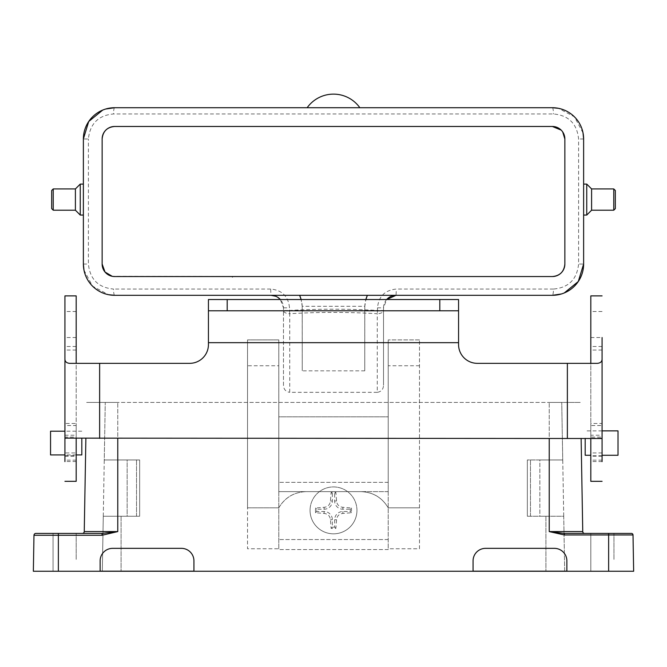 <?xml version="1.0" encoding="UTF-8"?>
<svg xmlns="http://www.w3.org/2000/svg" width="667" height="667" viewBox="0 0 667 667"><rect width="100%" height="100%" fill="white"/><g stroke="black" fill="none" stroke-linecap="round" stroke-linejoin="round"><path stroke-width="0.5" stroke-dasharray="3.33 2.5" d="M618.017 455.261L618.017 430.874M585.192 455.261L585.192 438.377M81.816 454.936L81.816 438.377M50.55 454.936L50.55 431.199M64.932 295.89L64.932 461.539L64.932 452.943L76.188 452.943L76.188 423.487L64.932 423.487L64.932 437.085L76.188 437.085L76.188 423.695L76.188 480.982L76.188 438.377L68.059 438.377M64.932 455.778L76.188 455.778L76.188 461.539L76.188 452.943M76.188 461.539L64.932 461.539M64.932 452.943L64.932 437.085M76.188 295.89L76.188 460.155L76.188 425.538L64.932 425.538L64.932 461.606M76.188 425.538L76.188 455.778M208.438 342.671L458.562 342.671L458.562 299.525L208.438 299.525L208.438 344.581A18.759 18.759 0 0 1 189.678 363.34L99.633 363.34L99.633 438.377L590.812 438.377L590.812 295.89M69.493 363.34L99.633 363.34M590.812 337.544L602.076 337.544L602.076 460.155L602.076 425.538L602.068 435.226L590.812 435.226L590.812 461.539L590.812 423.487L602.076 423.487L602.068 437.085L590.812 437.085L590.812 423.695L590.812 480.982L590.812 363.34L477.322 363.34A18.759 18.759 0 0 1 458.562 344.581L458.562 342.671M602.076 460.155L590.812 460.155L590.812 425.538L602.076 425.538L602.076 461.606L602.076 437.085M602.076 435.226L602.076 461.539M602.076 461.606L590.812 461.539M602.068 455.778L590.812 455.778M590.812 425.538L590.812 435.226M99.633 438.377L76.188 438.377L76.188 363.34M598.941 438.377L590.812 438.377M597.507 363.34L590.812 363.34M602.076 452.943L590.812 452.943M64.932 435.226L76.188 435.226M458.562 310.78L208.438 310.78M602.076 443.071L602.076 430.874L602.076 443.071M590.812 443.071L590.812 430.874L590.812 443.071M602.384 533.425L590.812 533.425L602.384 533.425M602.384 571.26L590.812 571.26L602.384 571.26M64.616 533.425L76.188 533.425L64.616 533.425M64.616 571.26L76.188 571.26L64.616 571.26M127.147 459.955L104.26 459.955L102.318 571.26L545.923 571.26L102.318 571.26L103.277 516.233L139.653 516.233L139.653 459.955L104.26 459.955L105.261 402.426L549.233 402.426L86.502 402.426L117.767 402.426L105.261 402.426L103.277 516.233L139.653 516.233L103.277 516.233L139.653 516.233L139.653 459.955L127.147 459.955L136.527 459.955L127.147 459.955L127.147 516.233L136.527 516.233L127.147 516.233L136.527 516.233L127.147 516.233L127.147 459.955M539.853 459.955L562.74 459.955L563.723 516.233L527.347 516.233L563.723 516.233L564.682 571.26L545.923 571.26L564.682 571.26L563.723 516.233L527.347 516.233L527.347 459.955L562.74 459.955L561.739 402.426L549.233 402.426L580.498 402.426L549.233 402.426L561.739 402.426L563.723 516.233L527.347 516.233L527.347 459.955L562.74 459.955L539.853 459.955L539.853 516.233L549.233 516.233L539.853 516.233L549.233 516.233L539.853 516.233L539.853 459.955M356.953 510.372A23.445 23.445 0 0 0 333.5 486.927A23.445 23.445 0 0 0 310.055 510.372A23.445 23.445 0 0 1 333.5 486.927A23.445 23.445 0 0 1 356.953 510.372A23.445 23.445 0 0 1 333.5 533.825A23.445 23.445 0 0 1 310.055 510.372A23.445 23.445 0 0 0 333.5 533.825A23.445 23.445 0 0 0 356.953 510.372A23.445 23.445 0 0 1 333.5 533.825A23.445 23.445 0 0 1 310.055 510.372M351.501 508.004L351.501 512.74L342.88 513.44C339.103 513.865 337.002 515.975 336.568 519.751L335.868 528.372L331.132 528.372L330.432 519.751C330.007 515.975 327.897 513.873 324.12 513.44L315.499 512.74L315.474 510.372L315.499 508.004L324.12 507.304C327.897 506.878 329.998 504.769 330.432 500.992L331.132 492.371L335.868 492.371L336.568 500.992C336.993 504.769 339.103 506.87 342.88 507.304L351.501 508.004L350.275 509.229L350.275 511.514L342.88 511.514A8.237 8.237 0 0 0 334.642 519.751L334.642 527.147L332.358 527.147L332.358 519.751A8.237 8.237 0 0 0 324.12 511.514L316.725 511.514L316.725 509.229L324.12 509.229A8.237 8.237 0 0 0 332.358 500.992L332.358 493.597L334.642 493.597L334.642 500.992A8.237 8.237 0 0 0 342.88 509.229L350.275 509.229M193.93 571.169L193.93 560.855A12.506 12.506 180 0 0 181.424 548.349L112.64 548.349A12.506 12.506 180 0 0 100.133 560.855L100.133 571.169L193.93 571.26L193.93 560.939A12.506 12.506 180 0 0 181.424 548.432L112.64 548.432A12.506 12.506 180 0 0 100.133 560.939L100.133 571.26L473.07 571.26L473.07 560.939A12.506 12.506 0 0 1 473.17 559.38A12.506 12.506 180 0 1 485.576 548.432L554.36 548.432A12.506 12.506 0 0 1 566.867 560.939L566.867 571.26L633.65 571.26L633.016 534.959A1.567 1.567 0 0 0 631.457 533.425L564.324 533.425L584.625 533.425L564.324 533.425L549.233 531.582L564.324 534.959L608.638 534.959L608.638 571.26M35.851 533.425A1.876 1.876 0 0 0 33.975 535.268L33.35 571.26L100.133 571.26L100.133 560.939A12.506 12.506 -0 0 1 112.64 548.432L181.424 548.432A12.506 12.506 180 0 1 193.83 559.38A12.506 12.506 -0 0 1 193.93 560.939L193.93 571.26M33.975 535.268L102.034 535.268L117.767 531.582L102.034 533.425L53.052 533.425L53.052 571.26L53.052 533.425M566.867 571.169L473.07 571.169L473.07 560.855A12.506 12.506 0 0 1 485.576 548.349L485.576 548.432A12.506 12.506 180 0 0 473.07 560.939L473.07 571.26L566.867 571.26L566.867 560.939A12.506 12.506 180 0 0 554.36 548.432L485.576 548.432L554.36 548.349A12.506 12.506 0 0 1 566.867 560.855L566.867 571.26M278.789 507.829L247.524 507.829L247.524 548.749L278.789 548.749L278.789 549.558L278.789 416.833L278.789 491.629L360.822 491.629C372.903 492.054 382.033 497.457 388.219 507.829L419.485 507.829L419.485 548.749L388.219 548.749L388.219 549.558L278.789 549.558L388.219 549.558L388.219 482.341L278.789 482.341L388.219 482.341L388.219 339.895L388.219 491.629L278.789 491.629L278.789 339.895L247.524 339.895L247.524 507.829L278.789 507.829C284.942 497.465 294.08 492.071 306.178 491.629C294.122 492.088 284.992 497.49 278.789 507.829M247.524 365.749L247.524 548.749L278.789 548.749L278.789 416.833L388.219 416.833L388.219 548.749L419.485 548.749L419.485 339.895L419.485 507.829L388.219 507.829C382.008 497.49 372.878 492.088 360.822 491.629L388.219 491.629L388.219 416.833L278.789 416.833L278.789 339.895L247.524 339.895L247.524 365.749L278.789 365.749M102.034 533.425L82.374 533.425L102.034 533.425L102.034 535.268M388.219 539.553L278.789 539.553L388.219 539.553M419.485 365.749L388.219 365.749M419.485 339.895L388.219 339.895L419.485 339.895M332.358 527.147L331.132 528.372M334.642 527.147L335.868 528.372M350.275 511.514L351.501 512.74M334.642 493.597L335.868 492.371M332.358 493.597L331.132 492.371M316.725 509.229L315.499 508.004M316.725 511.514L315.499 512.74M104.26 459.955L117.767 459.955L104.26 459.955M581.124 438.377L582.75 531.582A1.876 1.876 0 0 0 584.625 533.425A1.876 1.876 0 0 1 582.75 531.582L549.233 531.582L549.233 438.377M85.876 438.377L84.25 531.582L117.767 531.582L117.767 438.377M527.347 516.233L527.347 459.955L527.347 516.233M139.653 516.233L139.653 459.955L139.653 516.233M564.324 533.425L564.324 534.959M80.248 184.092L80.248 215.049M83.375 199.566L83.375 215.049L83.375 199.566M75.404 210.197L75.404 188.936M53.235 188.936L53.235 210.197M51.667 208.638L51.667 190.504M615.333 208.638L615.333 190.504M613.765 188.936L613.765 210.197M591.596 210.197L591.596 188.936M586.752 184.092L586.752 215.049M583.625 199.566L583.625 215.049L583.625 199.566M83.375 138.978L83.375 264.04L83.375 138.978L88.403 138.978C90.02 123.645 98.399 115.308 113.54 113.965L553.46 113.965C568.626 115.341 577.005 123.678 578.597 138.978L578.597 264.04C576.98 279.373 568.601 287.71 553.46 289.053A6.253 1.101 -90 0 1 552.359 295.306L396.031 295.306L552.359 295.306M583.625 264.04L583.625 138.978L583.625 264.04L578.597 264.04M553.46 289.053L396.348 289.053C384.901 290.153 378.623 296.406 377.489 307.812L377.489 310.472C348.166 308.771 318.834 308.771 289.511 310.472L289.511 307.812C288.352 296.381 282.066 290.128 270.652 289.053L270.969 295.306L114.641 295.306L299.625 295.306M307.153 107.712L359.846 107.712A32.341 32.341 0 0 0 307.153 107.712M583.016 132.858L574.42 116.817L558.454 108.312M102.134 264.04L102.134 138.978L102.134 264.04M114.641 276.547L552.359 276.547L112.223 276.313M114.641 126.472L552.359 126.472L114.641 126.472M105.619 109.038L102.726 110.072M564.866 138.978L564.866 264.04L564.866 138.978M83.984 270.16L92.58 286.201L108.546 294.706M561.381 293.98L564.274 292.946M377.272 392.329L289.728 392.329L289.728 313.723C318.909 311.973 348.091 311.973 377.272 313.723L377.272 392.329C381.249 391.721 383.333 389.353 383.525 385.234L383.525 307.812A12.506 12.506 0 0 1 386.668 299.525L383.525 307.812L383.525 310.472A6.253 3.252 0 0 1 377.272 313.723L377.489 310.472L383.525 310.472L383.525 385.234M367.375 295.306L396.031 295.306L396.348 289.053M364.799 306.311L364.766 370.827L364.766 307.812A31.266 31.266 0 0 1 365.883 299.525L364.799 306.311L302.201 306.311L301.117 299.525A31.266 31.266 0 0 1 302.234 307.812L302.234 370.827L302.201 306.311M364.766 370.827L302.234 370.827M283.475 385.234L283.475 310.472L289.511 310.472L289.728 313.723A6.253 3.252 -0 0 1 283.475 310.472L283.475 307.812L280.332 299.525A12.506 12.506 0 0 1 283.475 307.812L283.475 385.234C283.658 389.345 285.743 391.712 289.728 392.329M275.746 296.256L277.906 297.407M114.641 295.306A6.253 1.101 90 0 1 113.54 289.053C98.374 287.677 89.995 279.34 88.403 264.04L88.403 138.978M235.818 276.547L232.249 276.547L232.249 277.23L232.249 276.547L235.818 276.547L232.249 277.23M561.164 130.098L562.723 131.974M552.359 107.712A6.253 1.101 -90 0 1 553.46 113.965M114.641 107.712A6.253 1.101 -90 0 0 113.54 113.965M567.367 363.34L567.367 438.377M58.362 533.425L58.362 571.26M121.077 516.233L121.077 571.26L121.077 516.233M545.923 516.233L545.923 571.26L545.923 516.233M549.233 459.955L549.233 402.426L549.233 459.955M117.767 459.955L117.767 402.426L117.767 459.955M332.358 519.751L330.432 519.751M334.642 519.751L336.568 519.751M342.88 511.514L342.88 513.44M342.88 509.229L342.88 507.304M334.642 500.992L336.568 500.992M332.358 500.992L330.432 500.992M324.12 509.229L324.12 507.304M324.12 511.514L324.12 513.44M608.638 533.425L608.638 534.959L633.016 534.959A1.567 1.567 0 0 0 631.457 533.425M270.652 289.053L113.54 289.053M583.625 138.978L578.597 138.978M377.489 307.812L383.525 307.812M83.375 264.04L88.403 264.04M283.475 307.812L289.511 307.812M602.076 430.874L585.192 430.874M81.816 431.199L64.932 431.199M76.188 454.936L64.932 454.936M64.932 456.195L76.188 456.195M602.068 456.195L590.812 456.195M601.167 438.127L590.812 438.127M602.076 346.498L590.812 346.498M602.076 350.042L590.812 350.042M602.076 311.506L590.812 311.506M65.833 438.127L76.188 438.127M76.188 346.498L64.932 346.498M76.188 337.544L64.932 337.544M76.188 350.042L64.932 350.042M76.188 311.506L64.932 311.506M76.188 460.155L64.932 460.155M602.068 430.874L590.812 430.874M590.812 533.425L590.812 571.26L590.812 533.425M530.473 516.233L530.473 459.955L530.473 516.233M76.188 559.38L76.188 533.425L76.188 559.38M613.957 559.38L613.957 533.425L613.957 559.38M136.527 516.233L136.527 459.955L136.527 516.233"/><path stroke-width="1" d="M602.076 430.874L618.017 430.874L618.017 455.261L602.076 455.261M585.192 438.377L585.192 455.261L590.812 455.261M81.816 438.377L81.816 454.936L76.188 454.936M64.932 431.199L50.55 431.199L50.55 454.936L64.932 454.936M602.076 461.606L602.076 358.921C602.109 361.522 600.583 362.99 597.507 363.34L477.322 363.34A18.759 18.759 0 0 1 458.562 344.581L458.562 342.671L208.438 342.671L208.438 344.581A18.759 18.759 0 0 1 189.678 363.34L69.493 363.34C66.417 362.99 64.891 361.522 64.924 358.921L64.932 295.89L76.188 295.89L76.188 363.34M64.932 423.487L64.932 425.538M64.932 461.606L64.924 438.511L65.833 438.127L602.076 438.511M64.932 358.921L64.932 438.511M602.076 358.921L602.076 337.544M602.076 423.487L602.076 425.538M590.812 363.34L590.812 295.89L602.076 295.89M602.076 481.324L590.812 481.324L590.812 438.377L590.812 460.155M64.932 481.324L76.188 481.324L76.188 438.377M208.438 342.671L208.438 299.525L458.562 299.525L458.562 310.78L208.438 310.78M458.562 342.671L458.562 310.78M564.324 533.425L564.324 534.959L549.233 531.582L564.324 533.425L631.457 533.425A1.567 1.567 0 0 1 633.016 534.959L633.65 571.26L33.35 571.26L33.975 535.268A1.876 1.876 0 0 1 35.851 533.425L102.034 533.425L102.034 535.268L58.362 535.268L58.362 571.26M85.876 438.377L84.25 531.582L117.767 531.582L102.034 535.268M53.052 533.425L35.851 533.425A1.876 1.876 0 0 0 33.975 535.268L58.362 535.268L58.362 533.425M549.233 438.377L549.233 531.582L582.75 531.582L581.124 438.377M84.25 531.582A1.876 1.876 0 0 1 82.374 533.425A1.876 1.876 0 0 0 84.25 531.582A1.876 1.876 0 0 1 82.374 533.425M117.767 438.377L117.767 531.582L102.034 533.425M582.75 531.582A1.876 1.876 0 0 0 584.625 533.425M100.133 571.169L193.93 571.169L193.93 560.855A12.506 12.506 -0 0 0 181.424 548.349L112.64 548.349A12.506 12.506 -0 0 0 100.133 560.855L100.133 571.26M566.867 571.169L473.07 571.169L473.07 560.855A12.506 12.506 180 0 1 485.576 548.349L554.36 548.349A12.506 12.506 180 0 1 566.867 560.855L566.867 571.26M51.676 208.638L53.235 210.197L53.235 188.936L75.404 188.936L75.404 210.197L80.248 215.049L80.248 184.092L83.375 184.092M51.667 190.504L51.667 208.638M613.765 188.936L615.333 190.504L615.333 208.638L613.765 210.197L613.765 188.936L591.596 188.936L591.596 210.197L586.752 215.049L586.752 184.092L583.625 184.092M564.274 292.946L578.289 281.507L583.625 264.04L583.625 138.978L583.016 132.858M558.454 108.312L552.359 107.712L114.641 107.712L105.619 109.038M102.134 138.978L102.134 264.04A12.506 12.506 0 0 0 114.641 276.547L552.359 276.547A12.506 12.506 0 0 0 564.866 264.04L564.866 138.978A12.506 12.506 0 0 0 552.359 126.472L114.641 126.472A12.506 12.506 0 0 0 102.134 138.978C102.91 131.341 107.079 127.172 114.641 126.472M102.726 110.072L88.711 121.511L83.375 138.978L83.375 264.04L83.984 270.16M108.546 294.706L114.641 295.306L552.359 295.306L561.381 293.98M386.668 299.525A12.506 12.506 0 0 1 396.031 295.306L386.668 299.525M365.883 299.525A31.266 31.266 0 0 1 367.375 295.306L365.883 299.525M299.625 295.306A31.266 31.266 0 0 1 301.117 299.525L299.625 295.306M275.746 296.256L270.969 295.306A12.506 12.506 0 0 1 280.332 299.525L277.906 297.407M83.375 264.04A31.266 31.266 0 0 0 114.641 295.306M114.641 107.712A31.266 31.266 0 0 0 83.375 138.978M583.625 138.978A31.266 31.266 0 0 0 552.359 107.712M552.359 295.306A31.266 31.266 0 0 0 583.625 264.04M112.223 276.313L105.011 272.019L102.134 264.04M552.359 126.472L561.164 130.098M562.723 131.974L564.866 138.978M564.866 264.04C564.09 271.677 559.921 275.846 552.359 276.547M359.846 107.712A32.341 32.341 0 0 0 307.153 107.712M99.633 363.34L99.633 438.377M567.367 363.34L567.367 438.377M227.197 299.525L227.197 310.78M439.803 310.78L439.803 299.525M633.016 534.959L608.638 534.959L608.638 571.26M608.638 533.425L608.638 534.959L564.324 534.959M80.248 215.049L83.375 215.049M53.235 210.197L75.404 210.197M591.596 188.936L586.752 184.092M586.752 215.049L583.625 215.049M613.765 210.197L591.596 210.197M51.676 190.504L53.235 188.936M75.404 188.936L80.248 184.092"/></g></svg>
